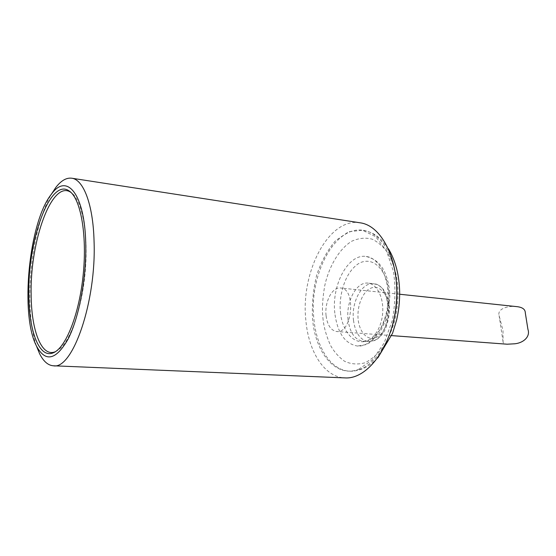 <?xml version="1.0" encoding="UTF-8"?>
<svg xmlns="http://www.w3.org/2000/svg" width="556" height="556" viewBox="0 0 556 556"><rect width="100%" height="100%" fill="white"/><g stroke="black" fill="none" stroke-linecap="round" stroke-linejoin="round"><path stroke-width="0.42" stroke-dasharray="2.78 2.08" d="M360.114 222.81C328.61 217.208 300.414 272.364 305.87 320.36C308.524 351.767 324.468 377.253 344.949 377.899M36.335 345.721C32.206 332.94 30.038 317.066 29.843 298.113C29.398 260.625 38.017 217.403 51.117 194.593M358.627 369.302L372.409 359.857L384.14 343.038L392.216 320.722C395.372 303.951 395.789 287.515 393.453 271.425L386.524 250.937L375.731 236.738L362.568 230.24L348.681 231.741L335.602 240.63C327.706 249.797 321.417 261.244 316.732 274.963C313.202 289.412 311.805 304.062 312.548 318.901C315.287 353.067 335.977 378.309 358.627 369.302M55.405 351.684L58.158 350.141C70.223 341.975 82.295 307.899 85.339 270.362C88.453 232.825 81.941 199.826 71.231 192.612L70.973 192.439M392.147 326.483C384.085 354.318 365.897 372.305 349.515 371.13C330.959 370.463 316.385 347.5 313.897 319.012C308.823 275.331 334.649 225.305 363.283 230.337C379.581 232.352 393.94 253.522 396.463 282.392M348.07 319.79C345.776 301.637 356.556 281.35 368.128 283.143C377.142 283.977 384.064 298.12 382.611 313.709C381.277 329.312 371.957 342.01 362.929 341.217C354.804 339.785 349.849 332.648 348.07 319.79M334.823 313.195C331.376 285.186 348.125 253.439 366.182 256.476C379.79 257.949 390.215 279.71 387.768 303.798C385.503 327.908 371.06 347.236 357.425 346.04C344.956 343.823 337.422 332.87 334.823 313.195M375.863 337.589C383.737 335.351 390.597 317.99 388.658 305.828C387.379 292.977 378.233 284.088 370.31 288.474C365.612 289.926 356.618 301.825 358.12 319.589C360.406 337.047 371.227 340.39 375.863 337.589M326.059 315.544C324.44 301.929 332.273 286.715 340.564 287.987C356.479 288.404 352.4 333.941 336.651 331.515C330.848 330.459 327.317 325.135 326.059 315.544M517.205 306.676C509.435 305.446 496.981 308.246 499.093 315.544L502.999 330.618L503.069 341.836C503.055 343.108 504.417 343.9 507.162 344.206M322.897 317.733C323.62 326.379 326.163 335.609 330.542 345.429C334.066 351.719 338.673 356.959 344.359 361.136C350.683 364.215 357.543 364.771 364.931 362.811C372.256 359.106 378.803 353.185 384.564 345.047C389.527 336.158 393.189 326.935 395.559 317.393C398.04 303.395 398.638 291.671 397.352 282.226C396.31 272.669 393.148 262.96 387.866 253.112C383.703 247.038 378.532 242.409 372.346 239.233C365.667 237.384 358.78 238.058 351.684 241.248C337.735 249.915 328.186 269.18 324.662 286.118C322.543 298.655 321.952 309.192 322.897 317.733M340.543 312.382C340.974 324.002 350.148 346.798 368.044 340.758C385.933 332.245 390.854 301.463 388.435 289.752C387.9 277.013 376.85 254.787 359.447 263.044C342.503 273.267 338.667 301.31 340.543 312.382M353.484 320.242C355.277 333.051 360.26 340.168 368.419 341.599L373.486 340.731C392.689 334.538 392.599 284.012 373.59 283.755C361.97 281.955 351.163 302.158 353.484 320.242M71.231 192.612L70.73 192.209M55.69 351.559L55.12 351.865M363.283 230.337C368.739 231.386 373.43 233.395 377.35 236.349L381.027 239.476L388.477 248.817M377.809 357.883C373.792 362.171 367.794 366.314 368.44 365.758L364.965 367.718C362.512 369.121 354.485 371.735 349.515 371.13M362.929 341.217L368.419 341.599L374.501 340.557C377.844 339.299 381.214 336.039 384.606 330.778C388.317 322.417 389.881 313.654 389.297 304.486C387.254 296.265 384.905 290.844 382.257 288.23C377.663 284.088 376.864 284.602 373.59 283.755L368.128 283.143M366.182 256.476C375.592 259.061 379.331 263.335 382.792 268.534C387.219 276.249 389.561 285.555 389.825 296.438L388.171 312.298L386.079 319.818L379.366 333.301L369.81 342.691L365.924 344.657L357.425 346.04M399.681 294.242L340.564 287.987M391.632 335.609L336.651 331.515M503.069 341.836L499.093 315.544"/><path stroke-width="0.83" d="M53.383 365.785L344.949 377.899C367.592 379.498 392.195 346.513 396.164 304.618C400.389 262.752 382.639 225.625 360.114 222.81L71.731 178.212C83.407 179.491 93.095 204.281 94.047 240.873C96.563 301.512 72.621 369.928 53.383 365.785C48.024 365.403 43.417 361.358 39.566 353.651L36.335 345.721M51.117 194.593L55.822 187.441C61.09 180.624 66.393 177.545 71.731 178.212M85.742 243.236C86.687 277.208 79.167 317.406 68.179 338.931C56.073 360.093 45.557 362.561 36.633 346.332C19.766 314.8 28.87 221.719 51.527 194.051C66.72 172.68 84.714 193.613 85.742 243.236M28.836 294.617C27.55 240.359 50.283 176.794 69.382 191.111C80.606 198.596 87.188 234.437 83.268 274.025C79.445 313.619 66.046 347.507 53.584 352.671C39.4 359.308 28.912 331.397 28.836 294.617M70.973 192.439C52.118 178.969 29.857 241.262 31.143 294.458C31.254 330.431 41.512 357.772 55.405 351.684M396.463 282.392C397.769 297.356 396.331 312.055 392.147 326.483M391.632 335.609L507.162 344.206L513.827 343.844C522.362 343.497 530.751 337.263 527.922 329.312L525.302 312.868C525.288 309.421 522.591 307.357 517.205 306.676L399.681 294.242M36.633 346.332L39.566 353.651M51.527 194.051L55.822 187.441M70.73 192.209L69.382 191.111M55.12 351.865L53.584 352.671M388.477 248.817C395.504 260.576 399.236 274.97 399.667 291.99C399.743 301.533 398.721 310.929 396.595 320.18L392.536 333.343L377.809 357.883M527.922 329.312L525.302 312.868"/></g></svg>
